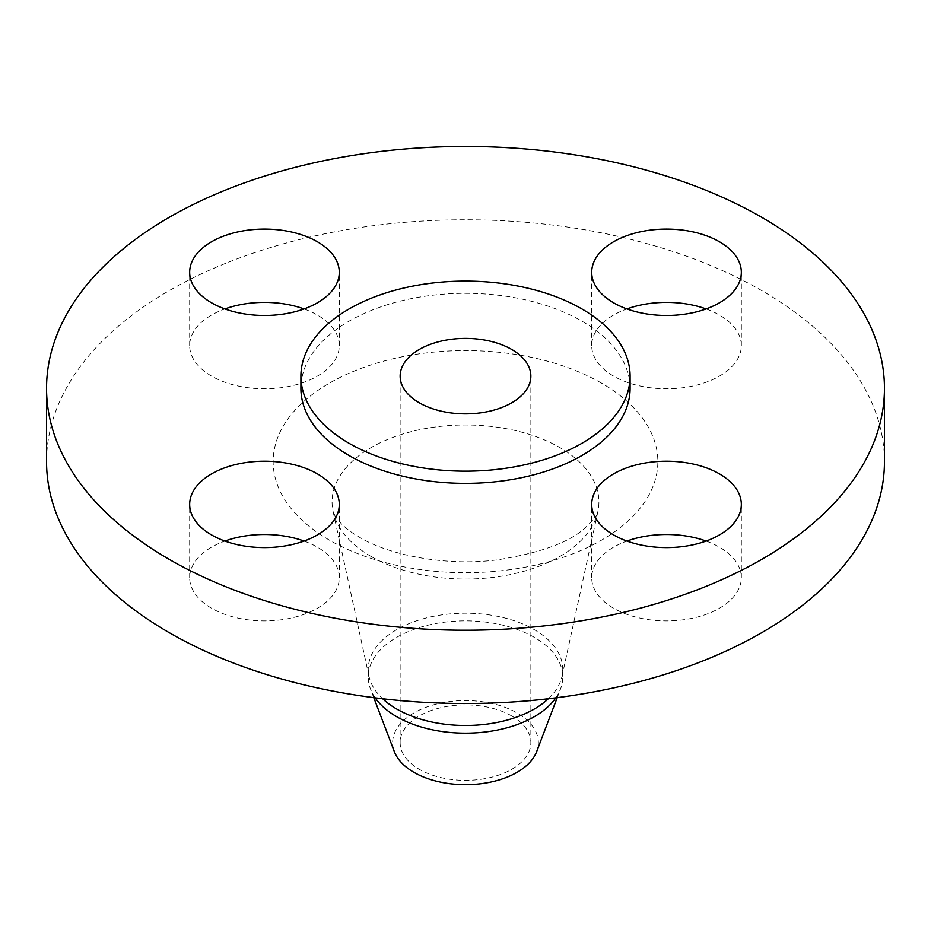 <?xml version="1.0" encoding="UTF-8"?>
<svg xmlns="http://www.w3.org/2000/svg" width="931" height="931" viewBox="0 0 931 931"><rect width="100%" height="100%" fill="white"/><g stroke="black" fill="none" stroke-linecap="round" stroke-linejoin="round"><path stroke-width="0.7" stroke-dasharray="4.66 3.49" d="M706.105 541.051A74.817 43.198 180 0 1 719.419 547.16A74.817 43.198 180 0 1 741.332 577.697A74.817 43.198 180 0 1 695.154 617.602A74.817 43.198 180 0 1 613.622 608.246A74.817 43.198 180 0 1 591.709 577.697A74.817 43.198 180 0 1 626.935 541.051M304.065 541.051A74.817 43.198 180 0 1 317.378 547.16A74.817 43.198 180 0 1 339.291 577.697A74.817 43.198 180 0 1 293.102 617.602A74.817 43.198 180 0 1 211.581 608.246A74.817 43.198 180 0 1 189.668 577.697A74.817 43.198 180 0 1 224.895 541.051M304.065 308.929A74.817 43.198 180 0 1 317.378 315.039A74.817 43.198 180 0 1 339.291 345.587A74.817 43.198 180 0 1 293.102 385.492A74.817 43.198 180 0 1 211.581 376.124A74.817 43.198 180 0 1 189.668 345.587A74.817 43.198 180 0 1 224.895 308.929M706.105 308.929A74.817 43.198 180 0 1 719.419 315.039A74.817 43.198 180 0 1 741.332 345.587A74.817 43.198 180 0 1 695.154 385.492A74.817 43.198 180 0 1 613.622 376.124A74.817 43.198 180 0 1 591.709 345.587A74.817 43.198 180 0 1 626.935 308.929M536.64 751.666A72.839 42.058 0 0 0 517.008 712.902A72.839 42.058 0 0 0 430.518 705.745A72.839 42.058 0 0 0 394.36 751.666M555.819 697.831A97.255 56.151 0 0 0 560.485 689.08A97.255 56.151 0 0 0 562.755 677.012A97.255 56.151 0 0 0 534.266 637.304A97.255 56.151 0 0 0 428.283 625.132A97.255 56.151 0 0 0 368.245 677.012A97.255 56.151 0 0 0 370.515 689.08A97.255 56.151 0 0 0 375.181 697.831M548.347 698.75A97.255 56.151 0 0 0 561.998 676.337A97.255 56.151 0 0 0 562.755 669.331A97.255 56.151 0 0 0 534.266 629.624A97.255 56.151 0 0 0 428.283 617.451A97.255 56.151 0 0 0 368.245 669.331A97.255 56.151 0 0 0 369.002 676.337A97.255 56.151 0 0 0 382.653 698.75M884.45 461.648A418.95 241.874 0 0 0 761.744 290.612A418.95 241.874 0 0 0 305.17 238.173A418.95 241.874 0 0 0 46.55 461.648M630.089 388.343A164.589 95.02 0 0 0 581.887 321.148A164.589 95.02 0 0 0 402.518 300.55A164.589 95.02 0 0 0 300.911 388.343M511.713 715.951A65.356 37.729 0 0 0 440.491 707.769A65.356 37.729 0 0 0 400.144 742.635A65.356 37.729 0 0 0 419.287 769.309A65.356 37.729 0 0 0 490.509 777.49A65.356 37.729 0 0 0 530.856 742.635A65.356 37.729 0 0 0 511.713 715.951M371.155 556.482A133.412 77.029 180 0 1 333.123 511.631A133.412 77.029 180 0 1 406.835 432.834A133.412 77.029 180 0 1 559.845 447.555A133.412 77.029 180 0 1 597.877 511.631A133.412 77.029 180 0 1 508.757 574.881A133.412 77.029 180 0 1 371.155 556.482M601.519 383.118A192.356 111.057 0 0 0 329.481 383.118A192.356 111.057 0 0 0 329.481 540.166A192.356 111.057 0 0 0 601.519 540.166A192.356 111.057 0 0 0 601.519 383.118M591.709 577.697L591.709 504.404M189.668 577.697L189.668 504.404M189.668 345.587L189.668 272.283M591.709 345.587L591.709 272.283M561.998 676.337L597.877 511.631C598.656 513.586 594.315 519.091 584.854 528.145C569.225 542.447 540.085 553.014 497.445 559.822C447.299 566.444 390.124 555.737 359.413 537.21C348.613 531.054 340.548 524.095 335.207 516.309L333.123 511.631L369.002 676.337M557.215 697.656L560.485 689.08M562.755 677.012L562.755 669.331M400.144 742.635L400.144 376.124M530.856 742.635L530.856 376.124M368.245 677.012L368.245 669.331M373.785 697.656L370.515 689.08M741.332 345.587L741.332 272.283M339.291 345.587L339.291 272.283M339.291 577.697L339.291 504.404M741.332 577.697L741.332 504.404"/><path stroke-width="1.4" d="M719.419 473.856A74.817 43.198 0 0 0 637.898 464.499A74.817 43.198 0 0 0 591.709 504.404A74.817 43.198 0 0 0 613.622 534.941A74.817 43.198 0 0 0 695.154 544.309A74.817 43.198 0 0 0 741.332 504.404A74.817 43.198 0 0 0 719.419 473.856M626.935 541.051A74.817 43.198 180 0 1 706.105 541.051M317.378 473.856A74.817 43.198 0 0 0 235.846 464.499A74.817 43.198 0 0 0 189.668 504.404A74.817 43.198 0 0 0 211.581 534.941A74.817 43.198 0 0 0 293.102 544.309A74.817 43.198 0 0 0 339.291 504.404A74.817 43.198 0 0 0 317.378 473.856M224.895 541.051A74.817 43.198 180 0 1 304.065 541.051M317.378 241.746A74.817 43.198 0 0 0 235.846 232.378A74.817 43.198 0 0 0 189.668 272.283A74.817 43.198 0 0 0 211.581 302.819A74.817 43.198 0 0 0 293.102 312.188A74.817 43.198 0 0 0 339.291 272.283A74.817 43.198 0 0 0 317.378 241.746M224.895 308.929A74.817 43.198 180 0 1 304.065 308.929M719.419 241.746A74.817 43.198 0 0 0 637.898 232.378A74.817 43.198 0 0 0 591.709 272.283A74.817 43.198 0 0 0 613.622 302.819A74.817 43.198 0 0 0 695.154 312.188A74.817 43.198 0 0 0 741.332 272.283A74.817 43.198 0 0 0 719.419 241.746M626.935 308.929A74.817 43.198 180 0 1 706.105 308.929M373.785 697.656L394.36 751.666A72.839 42.058 0 0 0 413.992 772.369A72.839 42.058 0 0 0 485.935 782.994A72.839 42.058 0 0 0 536.64 751.666L557.215 697.656M375.181 697.831A97.255 56.151 0 0 0 396.734 716.719A97.255 56.151 0 0 0 555.819 697.831M382.653 698.75A97.255 56.151 0 0 0 396.734 709.038A97.255 56.151 0 0 0 548.347 698.75M46.55 388.343L46.55 461.648A418.95 241.874 0 0 0 169.256 632.673A418.95 241.874 0 0 0 625.83 685.111A418.95 241.874 0 0 0 884.45 461.648L884.45 388.343A418.95 241.874 0 0 0 761.744 217.307A418.95 241.874 0 0 0 305.17 164.88A418.95 241.874 0 0 0 46.55 388.343A418.95 241.874 0 0 0 169.256 559.38A418.95 241.874 0 0 0 625.83 611.807A418.95 241.874 0 0 0 884.45 388.343M300.911 376.124L300.911 388.343A164.589 95.02 0 0 0 349.113 455.538A164.589 95.02 0 0 0 528.482 476.137A164.589 95.02 0 0 0 630.089 388.343L630.089 376.124A164.589 95.02 0 0 0 581.887 308.929A164.589 95.02 0 0 0 402.518 288.331A164.589 95.02 0 0 0 300.911 376.124A164.589 95.02 0 0 0 349.113 443.319A164.589 95.02 0 0 0 528.482 463.917A164.589 95.02 0 0 0 630.089 376.124M511.713 349.439A65.356 37.729 0 0 0 440.491 341.27A65.356 37.729 0 0 0 400.144 376.124A65.356 37.729 0 0 0 419.287 402.809A65.356 37.729 0 0 0 490.509 410.99A65.356 37.729 0 0 0 530.856 376.124A65.356 37.729 0 0 0 511.713 349.439"/></g></svg>
